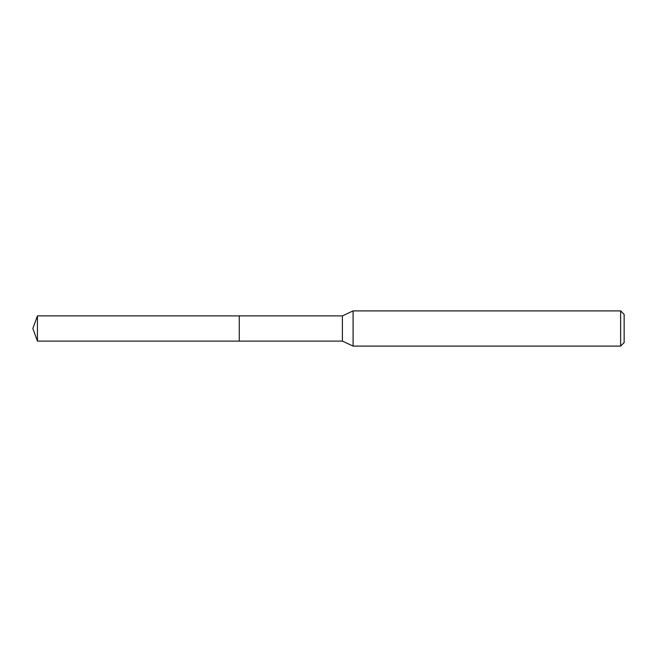 <?xml version="1.0" encoding="UTF-8"?>
<svg xmlns="http://www.w3.org/2000/svg" width="657" height="657" viewBox="0 0 657 657"><rect width="100%" height="100%" fill="white"/><g stroke="black" fill="none" stroke-linecap="round" stroke-linejoin="round"><path stroke-width="0.99" d="M239.271 315.886L37.441 315.886L37.441 341.114L239.271 341.114L239.271 315.886L239.271 341.114L342.396 341.114L342.396 315.886L239.271 315.886M37.441 341.114L32.85 328.5L37.441 315.886M342.396 315.886L353.088 310.901L353.088 346.099L342.396 341.114M353.088 346.099L620.627 346.099L620.627 310.901L353.088 310.901M620.627 310.901L624.15 314.416L624.15 342.584L620.627 346.099"/></g></svg>
